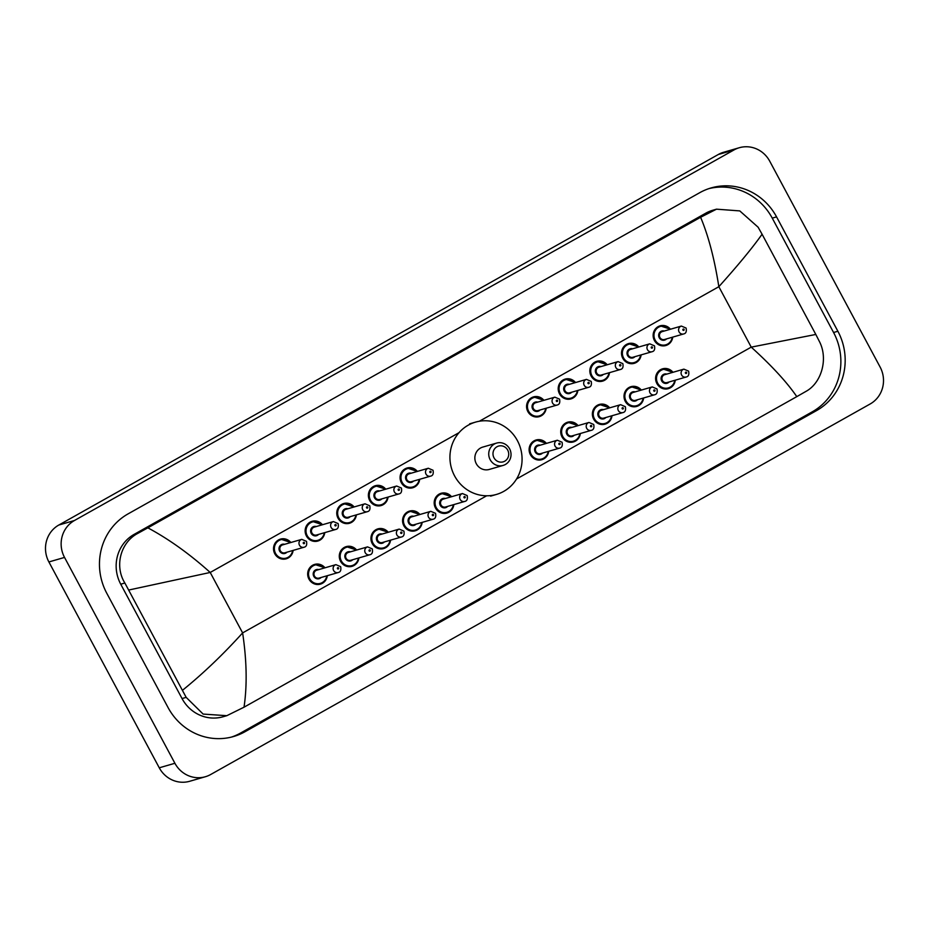 <?xml version="1.0" encoding="UTF-8"?>
<svg xmlns="http://www.w3.org/2000/svg" width="929" height="929" viewBox="0 0 929 929"><rect width="100%" height="100%" fill="white"/><g stroke="black" fill="none" stroke-linecap="round" stroke-linejoin="round"><path stroke-width="1.39" d="M205.367 776.737L189.725 781.266A27.382 26.14 -106.2 0 1 159.265 767.807L48.889 561.952A27.382 26.14 -106.2 0 1 58.817 525.036L718.338 154.481A27.382 26.14 -106.2 0 1 723.633 152.263L739.275 147.734A27.382 26.14 -106.2 0 1 769.735 161.193L880.111 367.048A27.382 26.14 -106.2 0 1 870.183 403.964L210.662 774.519A27.382 26.14 -106.2 0 1 205.367 776.737A27.382 26.14 -106.2 0 1 174.907 763.278L64.531 557.423A27.382 26.14 -106.2 0 1 74.459 520.507L733.98 149.952A27.382 26.14 -106.2 0 1 739.275 147.734M837.877 331.247L776.563 216.887A58.864 56.193 73.8 0 0 711.08 187.937A58.864 56.193 73.8 0 0 699.7 192.709L128.109 513.865A58.864 56.193 73.8 0 0 106.754 593.213L168.079 707.584A58.864 56.193 73.8 0 0 233.562 736.523A58.864 56.193 73.8 0 0 244.942 731.762L816.533 410.606A58.864 56.193 73.8 0 0 837.877 331.247L833.58 332.501L772.254 218.129A58.864 56.193 73.8 0 0 708.943 188.61M231.402 737.103A58.864 56.193 73.8 0 0 240.646 733.004L812.225 411.849A58.864 56.193 73.8 0 0 833.58 332.501M815.813 334.452L819.436 341.57C828.401 358.78 821.573 383.003 805.884 391.434L796.792 396.637C786.909 382.214 771.732 365.712 751.236 347.132L815.813 334.452L762.082 234.224C752.478 247.811 738.056 265.299 718.837 286.701C714.506 258.994 708.432 235.838 700.605 217.27L716.503 209.176L712.868 210.221A36.963 35.29 73.8 0 0 705.726 213.217L134.136 534.372A36.963 35.29 73.8 0 0 120.735 584.202L182.049 698.562A36.963 35.29 73.8 0 0 223.169 716.735L226.804 715.69L203.126 714.076L186.172 697.365L124.858 583.006C114.337 566.237 120.422 542.222 138.131 533.211L147.85 527.835C168.764 539.052 189.562 553.928 210.209 572.461L128.817 590.02M796.792 396.637L244.025 707.201L226.804 715.69M700.605 217.27L147.85 527.835M716.503 209.176L739.774 210.906L758.11 227.21L762.082 234.224M182.56 690.247C203.23 673.467 223.25 654.353 242.62 632.904C246.777 660.658 247.253 685.428 244.025 707.201M494.007 457.823A8.21 7.838 -106.2 0 1 496.992 446.744A8.21 7.838 -106.2 0 1 507.71 450.124A8.21 7.838 -106.2 0 1 504.737 461.19A8.21 7.838 -106.2 0 1 494.007 457.823M490.175 459.704A11.636 11.113 -106.2 0 1 496.643 443.075A11.636 11.113 -106.2 0 1 509.591 448.8A11.636 11.113 -106.2 0 1 503.123 465.429A11.636 11.113 -106.2 0 1 490.175 459.704M496.643 443.075L482.766 447.093A11.636 11.113 73.8 0 0 476.298 463.722A11.636 11.113 73.8 0 0 489.246 469.447L503.123 465.429M454.595 475.915A37.648 35.941 -106.2 0 1 475.532 422.114A37.648 35.941 -106.2 0 1 517.407 440.625A37.648 35.941 -106.2 0 1 496.481 494.425A37.648 35.941 -106.2 0 1 454.595 475.915M516.57 478.981L751.236 347.132L718.837 286.701L479.376 421.232M486.668 495.784L242.62 632.904L210.209 572.461L459.042 432.659M74.459 520.507L58.817 525.036M64.531 557.423L48.889 561.952M174.907 763.278L159.265 767.807M733.98 149.952L718.338 154.481M772.254 218.129L776.563 216.887M812.225 411.849L816.533 410.606M240.646 733.004L244.942 731.762M182.049 698.562L186.172 697.365M120.735 584.202L124.858 583.006M134.136 534.372L138.131 533.211M705.726 213.217L709.71 212.067M672.735 337.111A10.265 9.801 -106.2 0 1 654.399 340.478A10.265 9.801 -106.2 0 1 670.448 329.226L660.101 325.812M669.96 329.365A9.58 9.151 73.8 0 0 655.166 340.107A9.58 9.151 73.8 0 0 672.236 337.262M666.557 338.899A4.796 4.575 -106.2 0 1 659.509 332.628A4.796 4.575 -106.2 0 1 664.281 331.014M662.214 331.618A4.111 3.925 73.8 0 0 659.927 337.482A4.111 3.925 73.8 0 0 664.49 339.503L683.651 333.952A4.111 3.925 -106.2 0 1 679.087 331.932A4.111 3.925 -106.2 0 1 681.363 326.067L662.214 331.618M682.92 330.05A0.685 0.65 73.8 0 0 683.814 330.329A0.685 0.65 73.8 0 0 684.058 329.4A0.685 0.65 73.8 0 0 683.163 329.121A0.685 0.65 73.8 0 0 682.92 330.05M634.182 363.309L639.64 359.151L641.126 354.878A10.265 9.801 -106.2 0 1 622.767 358.257A10.265 9.801 -106.2 0 1 638.815 347.005M638.316 347.144A9.58 9.151 73.8 0 0 623.533 357.874A9.58 9.151 73.8 0 0 640.604 355.029M634.925 356.678A4.796 4.575 -106.2 0 1 627.876 350.396A4.796 4.575 -106.2 0 1 632.649 348.793M630.582 349.385A4.111 3.925 73.8 0 0 628.294 355.261A4.111 3.925 73.8 0 0 632.858 357.27L652.019 351.731A4.111 3.925 -106.2 0 1 647.455 349.71A4.111 3.925 -106.2 0 1 649.731 343.835L630.582 349.385M651.287 347.818A0.685 0.65 73.8 0 0 652.181 348.096A0.685 0.65 73.8 0 0 652.425 347.179A0.685 0.65 73.8 0 0 651.531 346.9A0.685 0.65 73.8 0 0 651.287 347.818M602.549 381.076L608.007 376.93L609.494 372.657A10.265 9.801 -106.2 0 1 591.123 376.024A10.265 9.801 -106.2 0 1 607.183 364.772M606.683 364.923A9.58 9.151 73.8 0 0 591.889 375.653A9.58 9.151 73.8 0 0 608.971 372.808M603.293 374.445A4.796 4.575 -106.2 0 1 596.232 368.174A4.796 4.575 -106.2 0 1 601.005 366.56M598.938 367.164A4.111 3.925 73.8 0 0 596.662 373.028A4.111 3.925 73.8 0 0 601.226 375.049L620.386 369.498A4.111 3.925 -106.2 0 1 615.822 367.478A4.111 3.925 -106.2 0 1 618.099 361.613L598.938 367.164M619.655 365.596A0.685 0.65 73.8 0 0 620.549 365.875A0.685 0.65 73.8 0 0 620.793 364.946A0.685 0.65 73.8 0 0 619.898 364.667A0.685 0.65 73.8 0 0 619.655 365.596M570.917 398.855L576.375 394.697L577.861 390.424A10.265 9.801 -106.2 0 1 559.49 393.803A10.265 9.801 -106.2 0 1 575.55 382.551M575.051 382.69A9.58 9.151 73.8 0 0 560.257 393.431A9.58 9.151 73.8 0 0 577.339 390.575M571.66 392.224A4.796 4.575 -106.2 0 1 564.6 385.941A4.796 4.575 -106.2 0 1 569.372 384.339M567.305 384.931A4.111 3.925 73.8 0 0 565.029 390.807A4.111 3.925 73.8 0 0 569.593 392.828L588.754 387.277A4.111 3.925 -106.2 0 1 584.178 385.256A4.111 3.925 -106.2 0 1 586.466 379.38L567.305 384.931M588.011 383.363A0.685 0.65 73.8 0 0 588.905 383.654A0.685 0.65 73.8 0 0 589.16 382.725A0.685 0.65 73.8 0 0 588.266 382.446A0.685 0.65 73.8 0 0 588.011 383.363M546.194 408.214A10.265 9.801 -106.2 0 1 527.858 411.582A10.265 9.801 -106.2 0 1 543.906 400.318L533.571 396.904M543.419 400.469A9.58 9.151 73.8 0 0 528.624 411.199A9.58 9.151 73.8 0 0 545.706 408.354M540.028 410.003A4.796 4.575 -106.2 0 1 532.967 403.72A4.796 4.575 -106.2 0 1 537.74 402.106M535.673 402.71A4.111 3.925 73.8 0 0 533.385 408.574A4.111 3.925 73.8 0 0 537.961 410.595L557.121 405.044A4.111 3.925 -106.2 0 1 552.546 403.023A4.111 3.925 -106.2 0 1 554.834 397.159L535.673 402.71M556.378 401.142A0.685 0.65 73.8 0 0 557.272 401.421A0.685 0.65 73.8 0 0 557.528 400.504A0.685 0.65 73.8 0 0 556.634 400.213A0.685 0.65 73.8 0 0 556.378 401.142M412.743 487.725L418.201 483.568L419.687 479.294A10.265 9.801 -106.2 0 1 401.328 482.674A10.265 9.801 -106.2 0 1 417.376 471.421M416.877 471.56A9.58 9.151 73.8 0 0 402.094 482.29A9.58 9.151 73.8 0 0 419.165 479.445M413.486 481.094A4.796 4.575 -106.2 0 1 406.437 474.812A4.796 4.575 -106.2 0 1 411.199 473.209M409.132 473.802A4.111 3.925 73.8 0 0 406.856 479.678A4.111 3.925 73.8 0 0 411.419 481.686L430.58 476.147A4.111 3.925 -106.2 0 1 426.016 474.127A4.111 3.925 -106.2 0 1 428.292 468.251L409.132 473.802M429.848 472.234A0.685 0.65 73.8 0 0 430.742 472.513A0.685 0.65 73.8 0 0 430.986 471.595A0.685 0.65 73.8 0 0 430.092 471.317A0.685 0.65 73.8 0 0 429.848 472.234M381.111 505.492L386.569 501.346L388.055 497.073A10.265 9.801 -106.2 0 1 369.684 500.452A10.265 9.801 -106.2 0 1 385.744 489.188L375.397 485.774M385.245 489.339A9.58 9.151 73.8 0 0 370.45 500.069A9.58 9.151 73.8 0 0 387.532 497.224M381.854 498.861A4.796 4.575 -106.2 0 1 374.793 492.591A4.796 4.575 -106.2 0 1 379.566 490.976M377.499 491.58A4.111 3.925 73.8 0 0 375.223 497.445A4.111 3.925 73.8 0 0 379.787 499.465L398.947 493.914A4.111 3.925 -106.2 0 1 394.372 491.894A4.111 3.925 -106.2 0 1 396.66 486.03L377.499 491.58M398.204 490.013A0.685 0.65 73.8 0 0 399.098 490.291A0.685 0.65 73.8 0 0 399.354 489.374A0.685 0.65 73.8 0 0 398.46 489.084A0.685 0.65 73.8 0 0 398.204 490.013M356.388 514.852A10.265 9.801 -106.2 0 1 338.051 518.219A10.265 9.801 -106.2 0 1 354.112 506.967L343.765 503.553M353.612 507.106A9.58 9.151 73.8 0 0 338.818 517.848A9.58 9.151 73.8 0 0 355.9 514.991M350.221 516.64A4.796 4.575 -106.2 0 1 343.161 510.358A4.796 4.575 -106.2 0 1 347.934 508.755M345.867 509.347A4.111 3.925 73.8 0 0 343.579 515.223A4.111 3.925 73.8 0 0 348.154 517.244L367.315 511.693A4.111 3.925 -106.2 0 1 362.74 509.673A4.111 3.925 -106.2 0 1 365.027 503.797L345.867 509.347M366.572 507.78A0.685 0.65 73.8 0 0 367.466 508.07A0.685 0.65 73.8 0 0 367.721 507.141A0.685 0.65 73.8 0 0 366.827 506.862A0.685 0.65 73.8 0 0 366.572 507.78M324.755 532.631A10.265 9.801 -106.2 0 1 306.419 535.998A10.265 9.801 -106.2 0 1 322.468 524.734L312.132 521.32M321.98 524.885A9.58 9.151 73.8 0 0 307.185 535.615A9.58 9.151 73.8 0 0 324.267 532.77M318.589 534.419A4.796 4.575 -106.2 0 1 311.529 528.136A4.796 4.575 -106.2 0 1 316.301 526.522M314.234 527.126A4.111 3.925 73.8 0 0 311.947 532.991A4.111 3.925 73.8 0 0 316.522 535.011L335.683 529.46A4.111 3.925 -106.2 0 1 331.107 527.44A4.111 3.925 -106.2 0 1 333.395 521.575L314.234 527.126M334.939 525.559A0.685 0.65 73.8 0 0 335.833 525.837A0.685 0.65 73.8 0 0 336.089 524.92A0.685 0.65 73.8 0 0 335.195 524.63A0.685 0.65 73.8 0 0 334.939 525.559M293.123 550.398A10.265 9.801 -106.2 0 1 274.787 553.765A10.265 9.801 -106.2 0 1 290.835 542.513M290.347 542.652A9.58 9.151 73.8 0 0 275.553 553.394A9.58 9.151 73.8 0 0 292.623 550.549M286.956 552.186A4.796 4.575 -106.2 0 1 279.896 545.915A4.796 4.575 -106.2 0 1 284.669 544.301M282.602 544.893A4.111 3.925 73.8 0 0 280.314 550.769A4.111 3.925 73.8 0 0 284.889 552.79L304.038 547.239A4.111 3.925 -106.2 0 1 299.475 545.218A4.111 3.925 -106.2 0 1 301.762 539.354L282.602 544.893M303.307 543.326A0.685 0.65 73.8 0 0 304.201 543.616A0.685 0.65 73.8 0 0 304.445 542.687A0.685 0.65 73.8 0 0 303.551 542.408A0.685 0.65 73.8 0 0 303.307 543.326M668.334 388.612L673.792 384.455L675.278 380.182A10.265 9.801 -106.2 0 1 656.908 383.561A10.265 9.801 -106.2 0 1 672.968 372.297M672.468 372.448A9.58 9.151 73.8 0 0 657.674 383.178A9.58 9.151 73.8 0 0 674.756 380.333M669.077 381.982A4.796 4.575 -106.2 0 1 662.017 375.699A4.796 4.575 -106.2 0 1 666.79 374.085M683.883 369.138L664.723 374.689A4.111 3.925 73.8 0 0 662.447 380.553A4.111 3.925 73.8 0 0 667.01 382.574L686.171 377.023A4.111 3.925 -106.2 0 1 681.596 375.014A4.111 3.925 -106.2 0 1 683.883 369.138L688.61 371.147C689.295 374.596 688.47 376.559 686.171 377.023M686.577 372.483A0.685 0.65 73.8 0 0 685.683 372.204A0.685 0.65 73.8 0 0 685.428 373.121A0.685 0.65 73.8 0 0 686.322 373.4A0.685 0.65 73.8 0 0 686.577 372.483M636.702 406.379L642.16 402.222L643.646 397.96A10.265 9.801 -106.2 0 1 625.275 401.328A10.265 9.801 -106.2 0 1 641.324 390.075M640.836 390.215A9.58 9.151 73.8 0 0 626.041 400.956A9.58 9.151 73.8 0 0 643.123 398.111M637.445 399.749A4.796 4.575 -106.2 0 1 630.385 393.478A4.796 4.575 -106.2 0 1 635.157 391.864M652.251 386.917L633.09 392.468A4.111 3.925 73.8 0 0 630.803 398.332A4.111 3.925 73.8 0 0 635.378 400.353L654.539 394.802A4.111 3.925 -106.2 0 1 649.963 392.781A4.111 3.925 -106.2 0 1 652.251 386.917L656.977 388.914C657.651 392.363 656.838 394.326 654.539 394.802M654.945 390.25A0.685 0.65 73.8 0 0 654.051 389.971A0.685 0.65 73.8 0 0 653.795 390.9A0.685 0.65 73.8 0 0 654.69 391.179A0.685 0.65 73.8 0 0 654.945 390.25M605.069 424.158L610.527 420.001L612.002 415.727A10.265 9.801 -106.2 0 1 593.643 419.107A10.265 9.801 -106.2 0 1 609.691 407.854L599.356 404.429M609.203 407.994A9.58 9.151 73.8 0 0 594.409 418.724A9.58 9.151 73.8 0 0 611.491 415.878M605.813 417.527A4.796 4.575 -106.2 0 1 598.752 411.245A4.796 4.575 -106.2 0 1 603.525 409.643M620.618 404.684L601.458 410.235A4.111 3.925 73.8 0 0 599.17 416.111A4.111 3.925 73.8 0 0 603.745 418.12L622.906 412.581A4.111 3.925 -106.2 0 1 618.331 410.56A4.111 3.925 -106.2 0 1 620.618 404.684L625.345 406.693C626.018 410.142 625.205 412.104 622.906 412.581M623.301 408.028A0.685 0.65 73.8 0 0 622.418 407.75A0.685 0.65 73.8 0 0 622.163 408.667A0.685 0.65 73.8 0 0 623.057 408.946A0.685 0.65 73.8 0 0 623.301 408.028M580.346 433.518A10.265 9.801 -106.2 0 1 562.01 436.885A10.265 9.801 -106.2 0 1 578.059 425.621L567.724 422.207M577.571 425.772A9.58 9.151 73.8 0 0 562.777 436.502A9.58 9.151 73.8 0 0 579.847 433.657M574.18 435.295A4.796 4.575 -106.2 0 1 567.12 429.024A4.796 4.575 -106.2 0 1 571.892 427.41M588.986 422.463L569.825 428.014A4.111 3.925 73.8 0 0 567.538 433.878A4.111 3.925 73.8 0 0 572.113 435.898L591.262 430.348A4.111 3.925 -106.2 0 1 586.698 428.327A4.111 3.925 -106.2 0 1 588.986 422.463L593.712 424.472C594.386 427.921 593.573 429.872 591.262 430.348M591.668 425.796A0.685 0.65 73.8 0 0 590.774 425.517A0.685 0.65 73.8 0 0 590.53 426.446A0.685 0.65 73.8 0 0 591.425 426.725A0.685 0.65 73.8 0 0 591.668 425.796M548.714 451.285A10.265 9.801 -106.2 0 1 530.378 454.653A10.265 9.801 -106.2 0 1 546.426 443.4M545.927 443.539A9.58 9.151 73.8 0 0 531.144 454.281A9.58 9.151 73.8 0 0 548.215 451.424M542.536 453.073A4.796 4.575 -106.2 0 1 535.487 446.791A4.796 4.575 -106.2 0 1 540.26 445.188M557.342 440.23L538.193 445.781A4.111 3.925 73.8 0 0 535.905 451.657A4.111 3.925 73.8 0 0 540.469 453.677L559.63 448.126A4.111 3.925 -106.2 0 1 555.066 446.106A4.111 3.925 -106.2 0 1 557.342 440.23L562.08 442.239C562.753 445.688 561.94 447.65 559.63 448.126M560.036 443.574A0.685 0.65 73.8 0 0 559.142 443.296A0.685 0.65 73.8 0 0 558.898 444.213A0.685 0.65 73.8 0 0 559.792 444.503A0.685 0.65 73.8 0 0 560.036 443.574M446.895 513.029L452.353 508.871L453.84 504.598A10.265 9.801 -106.2 0 1 435.469 507.977A10.265 9.801 -106.2 0 1 451.529 496.725L441.182 493.299M451.029 496.864A9.58 9.151 73.8 0 0 436.235 507.594A9.58 9.151 73.8 0 0 453.317 504.749M447.639 506.398A4.796 4.575 -106.2 0 1 440.578 500.116A4.796 4.575 -106.2 0 1 445.351 498.501M462.445 493.554L443.284 499.105A4.111 3.925 73.8 0 0 440.996 504.97A4.111 3.925 73.8 0 0 445.572 506.99L464.732 501.439A4.111 3.925 -106.2 0 1 460.157 499.43A4.111 3.925 -106.2 0 1 462.445 493.554L467.171 495.563C467.856 499.012 467.032 500.975 464.732 501.439M465.139 496.899A0.685 0.65 73.8 0 0 464.245 496.62A0.685 0.65 73.8 0 0 463.989 497.538A0.685 0.65 73.8 0 0 464.883 497.816A0.685 0.65 73.8 0 0 465.139 496.899M422.172 522.377A10.265 9.801 -106.2 0 1 403.836 525.744A10.265 9.801 -106.2 0 1 419.885 514.492L409.55 511.078M419.397 514.631A9.58 9.151 73.8 0 0 404.603 525.373A9.58 9.151 73.8 0 0 421.685 522.528M416.006 524.165A4.796 4.575 -106.2 0 1 408.946 517.894A4.796 4.575 -106.2 0 1 413.719 516.28M430.812 511.333L411.652 516.884A4.111 3.925 73.8 0 0 409.364 522.748A4.111 3.925 73.8 0 0 413.939 524.769L433.1 519.218A4.111 3.925 -106.2 0 1 428.524 517.198A4.111 3.925 -106.2 0 1 430.812 511.333L435.538 513.331C436.212 516.791 435.399 518.742 433.1 519.218M433.506 514.666A0.685 0.65 73.8 0 0 432.612 514.387A0.685 0.65 73.8 0 0 432.357 515.316A0.685 0.65 73.8 0 0 433.251 515.595A0.685 0.65 73.8 0 0 433.506 514.666M390.54 540.155A10.265 9.801 -106.2 0 1 372.204 543.523A10.265 9.801 -106.2 0 1 388.252 532.271L377.917 528.845M387.765 532.41A9.58 9.151 73.8 0 0 372.97 543.14A9.58 9.151 73.8 0 0 390.041 540.295M384.374 541.944A4.796 4.575 -106.2 0 1 377.313 535.661A4.796 4.575 -106.2 0 1 382.086 534.059M399.18 529.1L380.019 534.651A4.111 3.925 73.8 0 0 377.731 540.527A4.111 3.925 73.8 0 0 382.307 542.536L401.456 536.997A4.111 3.925 -106.2 0 1 396.892 534.976A4.111 3.925 -106.2 0 1 399.18 529.1L403.906 531.109C404.579 534.558 403.767 536.521 401.456 536.997M401.862 532.445A0.685 0.65 73.8 0 0 400.968 532.166A0.685 0.65 73.8 0 0 400.724 533.083A0.685 0.65 73.8 0 0 401.618 533.362A0.685 0.65 73.8 0 0 401.862 532.445M358.908 557.934A10.265 9.801 -106.2 0 1 340.571 561.302A10.265 9.801 -106.2 0 1 356.62 550.038L346.273 546.624M356.132 550.189A9.58 9.151 73.8 0 0 341.338 560.919A9.58 9.151 73.8 0 0 358.408 558.074M352.73 559.711A4.796 4.575 -106.2 0 1 345.681 553.44A4.796 4.575 -106.2 0 1 350.454 551.826M367.547 546.879L348.387 552.43A4.111 3.925 73.8 0 0 346.099 558.294A4.111 3.925 73.8 0 0 350.663 560.315L369.823 554.764A4.111 3.925 -106.2 0 1 365.26 552.743A4.111 3.925 -106.2 0 1 367.547 546.879L372.274 548.888C372.947 552.337 372.134 554.299 369.823 554.764M370.23 550.223A0.685 0.65 73.8 0 0 369.336 549.933A0.685 0.65 73.8 0 0 369.092 550.862A0.685 0.65 73.8 0 0 369.986 551.141A0.685 0.65 73.8 0 0 370.23 550.223M320.354 584.12L325.812 579.963L327.298 575.69A10.265 9.801 -106.2 0 1 308.939 579.069A10.265 9.801 -106.2 0 1 324.987 567.816M324.488 567.956A9.58 9.151 73.8 0 0 309.705 578.697A9.58 9.151 73.8 0 0 326.776 575.841M321.097 577.49A4.796 4.575 -106.2 0 1 314.048 571.219A4.796 4.575 -106.2 0 1 318.821 569.605M335.903 564.646L316.754 570.197A4.111 3.925 73.8 0 0 314.466 576.073A4.111 3.925 73.8 0 0 319.03 578.093L338.191 572.543A4.111 3.925 -106.2 0 1 333.627 570.522A4.111 3.925 -106.2 0 1 335.903 564.646L340.641 566.655C341.315 570.104 340.502 572.067 338.191 572.543M338.597 567.991A0.685 0.65 73.8 0 0 337.703 567.712A0.685 0.65 73.8 0 0 337.459 568.629A0.685 0.65 73.8 0 0 338.353 568.92A0.685 0.65 73.8 0 0 338.597 567.991M475.532 422.114L469.668 423.81M496.481 494.425L490.617 496.132M665.814 345.53L671.272 341.373L672.759 337.111M683.651 333.952C685.962 333.476 686.775 331.514 686.101 328.065L681.363 326.067M652.019 351.731C654.33 351.255 655.142 349.292 654.469 345.843L649.731 343.835M638.838 346.993L628.468 343.579M620.386 369.498C622.697 369.022 623.51 367.071 622.825 363.622L618.099 361.613M607.206 364.772L596.836 361.358M588.754 387.277C591.053 386.801 591.878 384.838 591.192 381.389L586.466 379.38M575.574 382.539L565.204 379.125M539.284 416.622L544.742 412.476L546.229 408.203M557.121 405.044C559.421 404.579 560.233 402.617 559.56 399.168L554.834 397.159M430.58 476.147C432.891 475.671 433.704 473.709 433.03 470.26L428.292 468.251M417.4 471.409L407.03 467.995M398.947 493.914C401.247 493.45 402.071 491.487 401.386 488.039L396.66 486.03M349.478 523.271L354.936 519.114L356.422 514.84M367.315 511.693C369.614 511.217 370.427 509.255 369.754 505.806L365.027 503.797M317.846 541.038L323.304 536.892L324.778 532.619M335.683 529.46C337.982 528.996 338.795 527.033 338.121 523.584L333.395 521.575M286.202 558.817L291.671 554.659L293.146 550.398M304.038 547.239C306.349 546.763 307.162 544.8 306.489 541.352L301.762 539.354M290.87 542.501L280.5 539.099M662.621 368.883L672.991 372.297M630.988 386.661L641.358 390.064M573.425 441.925L578.895 437.78L580.37 433.506M536.079 439.974L546.449 443.388M541.793 459.704L547.251 455.547L548.737 451.273M415.263 530.796L420.721 526.638L422.207 522.377M383.631 548.574L389.088 544.417L390.563 540.144M351.986 566.342L357.444 562.196L358.931 557.923M314.641 564.402L325.011 567.805"/></g></svg>
